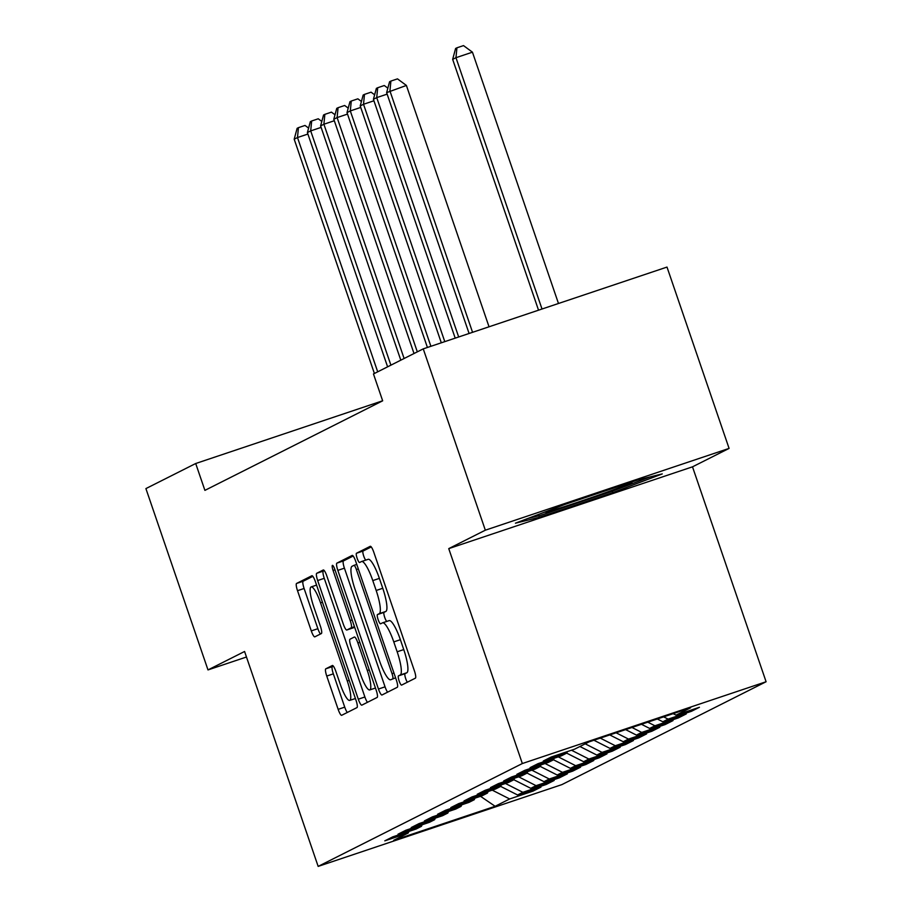 <?xml version="1.0" encoding="UTF-8"?>
<svg xmlns="http://www.w3.org/2000/svg" width="912" height="912" viewBox="0 0 912 912"><rect width="100%" height="100%" fill="white"/><g stroke="black" fill="none" stroke-linecap="round" stroke-linejoin="round"><path stroke-width="1.37" d="M399.137 680.945A4.879 1.003 -108.5 0 0 401.588 685.106A4.879 1.003 -108.5 0 0 401.622 685.094L415.393 678.163A6.965 1.436 -108.5 0 0 414.436 670.913L373.806 552.262A6.965 1.436 -108.5 0 0 370.295 546.299A6.965 1.436 -108.5 0 0 370.249 546.322L356.478 553.253A4.879 1.003 -108.5 0 0 357.151 558.326A4.879 1.003 -108.5 0 0 359.613 562.499A4.879 1.003 -108.5 0 0 359.636 562.487L361.426 561.587A22.31 4.594 -108.5 0 1 361.551 561.53A22.31 4.594 -108.5 0 1 372.791 580.591L376.177 590.486A22.31 4.594 -108.5 0 1 379.255 613.662L377.465 614.563A4.879 1.003 -108.5 0 0 378.138 619.636A4.879 1.003 -108.5 0 0 380.6 623.808A4.879 1.003 -108.5 0 0 380.635 623.797L382.413 622.896A22.31 4.594 -108.5 0 1 382.538 622.839A22.31 4.594 -108.5 0 1 393.779 641.9L397.165 651.784A22.31 4.594 -108.5 0 1 400.243 674.971L398.464 675.872A4.879 1.003 -108.5 0 0 399.137 680.945M382.675 622.805L389.002 620.684A22.31 4.594 -108.5 0 1 389.128 620.627A22.31 4.594 -108.5 0 1 400.368 639.688L403.754 649.572A22.31 4.594 -108.5 0 1 406.832 672.76L405.053 673.66A4.879 1.003 -108.5 0 0 405.726 678.733A4.879 1.003 -108.5 0 0 407.333 682.222M371.252 546.926L363.067 551.042A4.879 1.003 -108.5 0 0 363.74 556.115A4.879 1.003 -108.5 0 0 365.78 560.116M361.676 561.496L368.015 559.375A22.31 4.594 -108.5 0 1 368.14 559.33A22.31 4.594 -108.5 0 1 379.381 578.379L382.766 588.274A22.31 4.594 -108.5 0 1 385.844 611.45L384.055 612.351A4.879 1.003 -108.5 0 0 384.727 617.424A4.879 1.003 -108.5 0 0 386.768 621.425M325.789 668.815A6.965 1.436 -108.5 0 0 326.747 676.054L338.147 709.354A6.965 1.436 -108.5 0 0 341.658 715.304A6.965 1.436 -108.5 0 0 341.692 715.293L356.991 707.587A6.965 1.436 -108.5 0 0 356.033 700.336L315.404 581.685A6.965 1.436 -108.5 0 0 311.893 575.723A6.965 1.436 -108.5 0 0 311.858 575.746L296.56 583.452A6.965 1.436 -108.5 0 0 297.517 590.691L311.288 630.899A6.965 1.436 -108.5 0 0 314.8 636.861A6.965 1.436 -108.5 0 0 314.845 636.838L321.389 633.544A6.965 1.436 -108.5 0 0 320.42 626.305L313.603 606.355A18.65 3.842 -108.5 0 1 311.129 586.929A18.65 3.842 -108.5 0 1 320.534 602.866L347.278 680.979A18.65 3.842 -108.5 0 1 349.741 700.405A18.65 3.842 -108.5 0 1 340.347 684.479L335.89 671.46A6.965 1.436 -108.5 0 0 332.367 665.498A6.965 1.436 -108.5 0 0 332.333 665.521L325.789 668.815L332.378 666.604A6.965 1.436 -108.5 0 0 333.336 673.854L344.736 707.142A6.965 1.436 -108.5 0 0 347.29 712.466M204.904 490.371L382.664 400.813L373.464 373.954L423.248 348.863L485.332 530.191L448.75 548.625L522.337 763.538L318.163 866.4L244.576 651.487L207.993 669.921L145.909 488.593L195.704 463.513L204.904 490.371M378.457 689.039A6.965 1.436 -108.5 0 0 381.968 694.99A6.965 1.436 -108.5 0 0 382.014 694.978L397.313 687.272A6.965 1.436 -108.5 0 0 396.344 680.021L355.726 561.37A6.965 1.436 -108.5 0 0 352.214 555.408A6.965 1.436 -108.5 0 0 352.169 555.431L336.87 563.137A6.965 1.436 -108.5 0 0 337.839 570.376L378.457 689.039L385.046 686.827A6.965 1.436 -108.5 0 0 387.611 692.162M377.158 697.429L361.859 705.136A6.965 1.436 -108.5 0 0 361.859 705.136A6.965 1.436 -108.5 0 1 358.302 699.196L317.672 580.534A6.965 1.436 -108.5 0 1 316.715 573.295L323.258 569.989A6.965 1.436 -108.5 0 1 323.304 569.977A6.965 1.436 -108.5 0 1 326.815 575.928L343.288 624.059A6.965 1.436 -108.5 0 0 346.811 630.01A6.965 1.436 -108.5 0 0 346.845 629.998L351.188 627.809A6.965 1.436 -108.5 0 0 350.231 620.559L333.074 570.456A4.879 1.003 -108.5 0 1 332.424 565.372A4.879 1.003 -108.5 0 1 334.886 569.544L376.189 690.179A6.965 1.436 -108.5 0 1 377.158 697.429M522.337 763.538L766.091 681.743L561.906 784.605L318.163 866.4M514.607 778.187L513.844 779.783L490.462 787.626L498.385 783.636L521.767 775.793L527.056 773.125L503.663 780.98L511.586 776.978L534.979 769.135L540.257 766.468L516.876 774.322L524.799 770.332L548.18 762.478L553.47 759.821L530.077 767.665L538 763.675L561.393 755.831L566.671 753.164L543.29 761.018L551.213 757.017L574.594 749.174L589.129 741.855L690.578 707.815L676.054 715.133L699.436 707.279L691.513 711.28L668.131 719.123L662.842 721.78L686.234 713.936L678.311 717.926L654.919 725.781L649.64 728.437L673.022 720.594L665.099 724.584L641.717 732.427L636.428 735.095L659.821 727.24L651.898 731.23L628.505 739.085L623.227 741.741L646.608 733.898L638.685 737.888L615.304 745.742L610.014 748.399L633.407 740.555L625.484 744.545L602.091 752.389L596.813 755.056L620.194 747.202L612.271 751.192L588.89 759.046L583.6 761.702L606.993 753.859L599.07 757.849L575.677 765.704L570.399 768.36L593.78 760.517L585.857 764.507L562.476 772.35L557.186 775.018L580.579 767.163L572.656 771.153L549.263 779.008L543.985 781.664L567.367 773.821L559.444 777.811L536.062 785.665L530.773 788.321L513.866 779.749L508.565 782.439L485.173 790.294L477.25 794.284L500.642 786.429L495.353 789.097L471.971 796.94L464.048 800.941L487.43 793.087L482.152 795.754L458.759 803.597L450.836 807.587L474.229 799.744L468.939 802.4L445.558 810.255L437.635 814.245L461.016 806.39L455.738 809.058L432.345 816.901L424.422 820.903L447.815 813.048L442.525 815.716L419.144 823.559L411.221 827.549L434.602 819.706L429.324 822.362L405.931 830.216L398.008 834.206L421.401 826.352L416.111 829.019L392.73 836.863L384.807 840.853L408.188 833.009L408.952 831.425M545.832 783.271L546.242 784.468L554.165 780.478L530.773 788.321M546.242 784.468L522.85 792.311L517.571 794.979L500.654 786.395M532.619 789.929L533.03 791.114L540.953 787.124L517.571 794.979M533.03 791.114L509.648 798.969L495.125 806.288L393.665 840.328L408.188 833.009M421.401 826.352L422.165 824.767M509.648 798.969L492.241 790.145M495.125 806.288L480.51 796.301M434.602 819.706L435.366 818.11M522.85 792.311L505.442 783.488M447.815 813.048L448.579 811.463M536.062 785.665L518.654 776.83M461.016 806.39L461.78 804.806M543.985 781.664L527.068 773.091M549.263 779.008L531.856 770.184M474.229 799.744L474.992 798.148M557.186 775.018L540.28 766.433M562.476 772.35L545.068 763.526M487.43 793.087L488.194 791.502M570.399 768.36L553.481 759.787L554.234 758.225M575.677 765.704L558.269 756.869M500.642 786.429L501.406 784.844M583.6 761.702L566.694 753.13L567.435 751.579M588.89 759.046L571.482 750.223M596.813 755.056L579.918 746.495M602.091 752.389L585.208 743.827M527.056 773.125L527.82 771.541M610.014 748.399L593.929 740.248M615.304 745.742L600.267 738.116M540.257 766.468L541.021 764.883M623.227 741.741L609.775 734.924M628.505 739.085L616.113 732.803M636.428 735.095L625.621 729.611M641.717 732.427L631.959 727.48M649.64 728.437L641.467 724.288M654.919 725.781L647.794 722.167M662.842 721.78L657.301 718.975M668.131 719.123L663.64 716.855M382.652 400.778L195.704 463.513M207.993 669.921L246.468 657.016M448.75 548.625L692.504 466.83L729.087 448.408L485.332 530.191M729.087 448.408L667.003 267.079L423.248 348.863M692.504 466.83L766.091 681.743M676.054 715.133L673.147 713.663M612.818 492.651L662.26 473.909L638.309 479.815L564.893 504.439L515.451 523.18L539.402 517.286L612.818 492.651L612.328 491.226M691.102 710.083L691.513 711.28M677.901 716.729L678.311 717.926M664.688 723.387L665.099 724.584M651.487 730.045L651.898 731.23M638.275 736.691L638.685 737.888M625.073 743.348L625.484 744.545M611.861 750.006L612.271 751.192M598.66 756.652L599.07 757.849M585.447 763.31L585.857 764.507M572.246 769.967L572.656 771.153M559.033 776.614L559.444 777.811M353.161 556.035L343.459 560.926A6.965 1.436 -108.5 0 0 344.417 568.165L385.046 686.827M392.719 678.756A4.879 1.003 -108.5 0 0 392.046 673.683L356.387 569.533A4.879 1.003 -108.5 0 0 353.936 565.36A4.879 1.003 -108.5 0 0 353.902 565.372L352.021 566.318A22.31 4.594 -108.5 0 0 355.099 589.505L379.472 660.698A22.31 4.594 -108.5 0 0 390.724 679.759A22.31 4.594 -108.5 0 0 390.849 679.702L395.591 677.798M324.25 570.604L323.304 571.083A6.965 1.436 -108.5 0 0 324.262 578.322L364.891 696.985A6.965 1.436 -108.5 0 0 367.456 702.308M353.354 627.809A6.965 1.436 -108.5 0 0 353.389 627.798A6.965 1.436 -108.5 0 0 353.434 627.787L354.62 627.182M360.388 673.991A18.65 3.842 -108.5 0 0 369.793 689.917A18.65 3.842 -108.5 0 0 367.319 670.491L357.903 642.971A6.965 1.436 -108.5 0 0 354.392 637.021A6.965 1.436 -108.5 0 0 354.346 637.032L350.003 639.221A6.965 1.436 -108.5 0 0 350.96 646.471L360.388 673.991M333.325 666.125L332.378 666.604M312.85 576.35L303.149 581.24A6.965 1.436 -108.5 0 0 304.106 588.479L317.878 628.699A6.965 1.436 -108.5 0 0 320.431 634.022M538.878 515.747L539.402 517.286M558.475 303.491L472.439 52.178L455.966 57.695L452.66 59.36L538.536 310.183M542.013 309.02L455.966 57.695L456.923 47.812L463.513 45.6L472.439 52.178M452.66 59.36L455.601 48.473L456.923 47.812M544.76 512.077L544.76 512.077A46.159 1.345 161.1 0 0 602.376 493.768A46.159 1.345 161.1 0 0 631.993 482.209A46.159 1.345 161.1 0 0 630.523 482.425M650.096 476.908L611.61 491.488L540.485 515.36L527.945 518.449M489.037 326.792L406.399 85.443L386.631 92.636L469.087 333.484M472.564 332.321L389.937 90.972L390.895 81.077L397.484 78.865L406.399 85.443M386.631 92.636L389.572 81.749L390.895 81.077M458.679 336.984L376.724 97.618L373.418 99.283L455.202 338.147M387.144 94.13L376.724 97.618L377.682 87.734L384.271 85.523L387.839 88.156M373.418 99.283L376.371 88.396L377.682 87.734M444.782 341.647L363.523 104.276L360.217 105.94L441.317 342.809M373.931 100.776L363.523 104.276L364.481 94.392L371.07 92.18L374.638 94.802M360.217 105.94L363.158 95.053L364.481 94.392M430.897 346.298L350.311 110.933L347.005 112.598L427.42 347.472M360.73 107.434L350.311 110.933L351.268 101.038L357.857 98.827L361.426 101.46M347.005 112.598L349.957 101.711L351.268 101.038M417.32 351.861L337.109 117.58L333.803 119.244L414.014 353.525M347.518 114.091L337.109 117.58L338.067 107.696L344.656 105.484L348.224 108.118M333.803 119.244L336.745 108.357L338.067 107.696M404.107 358.507L323.897 124.237L320.602 125.902L400.801 360.172M334.316 120.737L323.897 124.237L324.854 114.353L331.444 112.142L335.012 114.764M320.602 125.902L323.543 115.015L324.854 114.353M390.906 365.165L310.696 130.895L307.39 132.559L387.6 366.829M321.104 127.395L310.696 130.895L311.653 121L318.242 118.788L321.811 121.421M307.39 132.559L310.331 121.672L311.653 121M377.693 371.822L297.483 137.541L294.188 139.205L374.399 373.487M307.903 134.053L297.483 137.541L298.441 127.657L305.03 125.446L308.598 128.079M294.188 139.205L297.13 128.318L298.441 127.657M406.832 672.76L400.243 674.971M403.754 649.572L397.165 651.784M400.368 639.688L393.779 641.9M384.055 612.351L377.465 614.563M385.844 611.45L379.255 613.662M382.766 588.274L376.177 590.486M379.381 578.379L372.791 580.591M363.067 551.042L356.478 553.253M405.053 673.66L398.464 675.872M344.417 568.165L337.839 570.376M343.459 560.926L336.87 563.137M393.961 673.045L392.046 673.683M358.302 568.894L356.387 569.533M353.936 565.36L356.763 564.414L353.959 565.36M364.891 696.985L358.302 699.196M324.262 578.322L317.672 580.534M323.304 571.083L316.715 573.295M353.434 627.787L346.845 629.998M354.46 626.704L351.188 627.809M352.135 619.921L350.231 620.559M334.978 569.818L333.074 570.456M369.235 669.853L367.319 670.491M359.807 642.333L357.903 642.971M349.182 680.341L347.278 680.979M322.438 602.228L320.534 602.866M317.878 628.699L311.288 630.899M304.106 588.479L297.517 590.691M303.149 581.24L296.56 583.452M344.736 707.142L338.147 709.354M333.336 673.854L326.747 676.054M389.128 620.627L382.538 622.839M368.14 559.33L361.551 561.53M353.389 627.798L346.811 630.01M375.448 688.024L369.793 689.917M355.406 698.501L349.741 700.405M316.578 585.105L311.129 586.929"/></g></svg>
